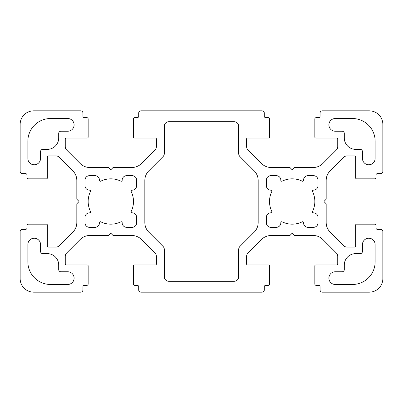 <?xml version="1.0" encoding="UTF-8"?>
<svg xmlns="http://www.w3.org/2000/svg" width="403" height="403" viewBox="0 0 403 403"><rect width="100%" height="100%" fill="white"/><g stroke="black" fill="none" stroke-linecap="round" stroke-linejoin="round"><path stroke-width="0.6" d="M122.159 222.809L122.159 222.642A0.907 0.907 0 0 0 120.85 221.831A22.669 22.669 0 0 1 100.8 221.831A0.907 0.907 0 0 0 99.491 222.642L99.491 222.809A4.534 4.534 0 0 1 94.957 227.342L89.516 227.342A4.534 4.534 0 0 1 84.983 222.809L84.983 217.368A4.534 4.534 0 0 1 89.516 212.834L89.683 212.834A0.907 0.907 0 0 0 90.494 211.525A22.669 22.669 0 0 1 90.494 191.475A0.907 0.907 0 0 0 89.683 190.166L89.516 190.166A4.534 4.534 0 0 1 84.983 185.632L84.983 180.191A4.534 4.534 0 0 1 89.516 175.658L94.957 175.658A4.534 4.534 0 0 1 99.491 180.191L99.491 180.358A0.907 0.907 0 0 0 100.8 181.169A22.669 22.669 0 0 1 120.85 181.169A0.907 0.907 0 0 0 122.159 180.358L122.159 180.191A4.534 4.534 0 0 1 126.693 175.658L132.134 175.658A4.534 4.534 0 0 1 136.667 180.191L136.667 185.632A4.534 4.534 0 0 1 132.134 190.166L131.967 190.166A0.907 0.907 0 0 0 131.156 191.475A22.669 22.669 0 0 1 131.156 211.525A0.907 0.907 0 0 0 131.967 212.834L132.134 212.834A4.534 4.534 0 0 1 136.667 217.368L136.667 222.809A4.534 4.534 0 0 1 132.134 227.342L126.693 227.342A4.534 4.534 0 0 1 122.159 222.809M27.857 244.571A6.347 6.347 0 0 1 34.205 238.223A6.347 6.347 0 0 1 40.552 244.571L40.552 251.371A2.267 2.267 0 0 0 42.819 253.638L47.353 253.638A11.334 11.334 0 0 1 58.687 264.973L58.687 269.506A2.267 2.267 0 0 0 60.954 271.773L67.754 271.773A6.347 6.347 0 0 1 74.102 278.12A6.347 6.347 0 0 1 67.754 284.468L50.526 284.468A22.669 22.669 0 0 1 27.857 261.799L27.857 244.571M47.353 149.362L42.819 149.362A2.267 2.267 0 0 0 40.552 151.629L40.552 158.429A6.347 6.347 0 0 1 34.205 164.777A6.347 6.347 0 0 1 27.857 158.429L27.857 141.201A22.669 22.669 0 0 1 50.526 118.532L67.754 118.532A6.347 6.347 0 0 1 74.102 124.88A6.347 6.347 0 0 1 67.754 131.227L60.954 131.227A2.267 2.267 0 0 0 58.687 133.494L58.687 138.028A11.334 11.334 0 0 1 47.353 149.362M282.15 181.169A22.669 22.669 0 0 1 302.2 181.169A0.907 0.907 0 0 0 303.509 180.358L303.509 180.191A4.534 4.534 0 0 1 308.043 175.658L313.484 175.658A4.534 4.534 0 0 1 318.017 180.191L318.017 185.632A4.534 4.534 0 0 1 313.484 190.166L313.317 190.166A0.907 0.907 0 0 0 312.506 191.475A22.669 22.669 0 0 1 312.506 211.525A0.907 0.907 0 0 0 313.317 212.834L313.484 212.834A4.534 4.534 0 0 1 318.017 217.368L318.017 222.809A4.534 4.534 0 0 1 313.484 227.342L308.043 227.342A4.534 4.534 0 0 1 303.509 222.809L303.509 222.642A0.907 0.907 0 0 0 302.2 221.831A22.669 22.669 0 0 1 282.15 221.831A0.907 0.907 0 0 0 280.841 222.642L280.841 222.809A4.534 4.534 0 0 1 276.307 227.342L270.866 227.342A4.534 4.534 0 0 1 266.333 222.809L266.333 217.368A4.534 4.534 0 0 1 270.866 212.834L271.033 212.834A0.907 0.907 0 0 0 271.844 211.525A22.669 22.669 0 0 1 271.844 191.475A0.907 0.907 0 0 0 271.033 190.166L270.866 190.166A4.534 4.534 0 0 1 266.333 185.632L266.333 180.191A4.534 4.534 0 0 1 270.866 175.658L276.307 175.658A4.534 4.534 0 0 1 280.841 180.191L280.841 180.358A0.907 0.907 0 0 0 282.15 181.169M148.813 170.842L162.993 156.656A4.534 4.534 0 0 0 164.323 153.452L164.323 126.24A4.534 4.534 0 0 1 168.857 121.706L234.143 121.706A4.534 4.534 0 0 1 238.677 126.24L238.677 153.452A4.534 4.534 0 0 0 240.007 156.656L254.187 170.842A13.601 13.601 0 0 1 258.172 180.458L258.172 222.542A13.601 13.601 0 0 1 254.187 232.158L240.007 246.344A4.534 4.534 0 0 0 238.677 249.548L238.677 276.76A4.534 4.534 0 0 1 234.143 281.294L168.857 281.294A4.534 4.534 0 0 1 164.323 276.76L164.323 249.548A4.534 4.534 0 0 0 162.993 246.344L148.813 232.158A13.601 13.601 0 0 1 144.828 222.542L144.828 180.458A13.601 13.601 0 0 1 148.813 170.842M335.246 271.773L342.046 271.773A2.267 2.267 0 0 0 344.313 269.506L344.313 264.973A11.334 11.334 0 0 1 355.648 253.638L360.181 253.638A2.267 2.267 0 0 0 362.448 251.371L362.448 244.571A6.347 6.347 0 0 1 368.795 238.223A6.347 6.347 0 0 1 375.143 244.571L375.143 261.799A22.669 22.669 0 0 1 352.474 284.468L335.246 284.468A6.347 6.347 0 0 1 328.898 278.12A6.347 6.347 0 0 1 335.246 271.773M362.448 158.429L362.448 151.629A2.267 2.267 0 0 0 360.181 149.362L355.648 149.362A11.334 11.334 0 0 1 344.313 138.028L344.313 133.494A2.267 2.267 0 0 0 342.046 131.227L335.246 131.227A6.347 6.347 0 0 1 328.898 124.88A6.347 6.347 0 0 1 335.246 118.532L352.474 118.532A22.669 22.669 0 0 1 375.143 141.201L375.143 158.429A6.347 6.347 0 0 1 368.795 164.777A6.347 6.347 0 0 1 362.448 158.429M291.853 169.441L290.039 167.628A0.453 0.453 0 0 0 289.722 167.497L271.133 167.497A13.601 13.601 0 0 1 261.517 163.512L247.941 149.936A4.534 4.534 0 0 1 246.611 146.732L246.611 138.934A0.907 0.907 0 0 1 247.518 138.028L268.6 138.028A0.907 0.907 0 0 0 269.506 137.121L269.506 118.986A1.36 1.36 0 0 0 268.146 117.626L265.653 117.626A1.36 1.36 0 0 1 264.292 116.266L264.292 113.092A2.267 2.267 0 0 0 262.026 110.825L140.974 110.825A2.267 2.267 0 0 0 138.708 113.092L138.708 116.266A1.36 1.36 0 0 1 137.347 117.626L134.854 117.626A1.36 1.36 0 0 0 133.494 118.986L133.494 137.121A0.907 0.907 0 0 0 134.401 138.028L155.482 138.028A0.907 0.907 0 0 1 156.389 138.934L156.389 146.732A4.534 4.534 0 0 1 155.059 149.936L141.483 163.512A13.601 13.601 0 0 1 131.867 167.497L113.278 167.497A0.453 0.453 0 0 0 112.961 167.628L111.147 169.441A0.453 0.453 0 0 1 110.503 169.441L108.689 167.628A0.453 0.453 0 0 0 108.372 167.497L89.783 167.497A13.601 13.601 0 0 1 80.167 163.512L66.591 149.936A4.534 4.534 0 0 1 65.261 146.732L65.261 138.934A0.907 0.907 0 0 1 66.168 138.028L87.249 138.028A0.907 0.907 0 0 0 88.156 137.121L88.156 118.986A1.36 1.36 0 0 0 86.796 117.626L84.303 117.626A1.36 1.36 0 0 1 82.942 116.266L82.942 113.092A2.267 2.267 0 0 0 80.676 110.825L33.751 110.825A13.601 13.601 0 0 0 20.15 124.426L20.15 171.351A2.267 2.267 0 0 0 22.417 173.617L25.59 173.617A1.36 1.36 0 0 1 26.951 174.978L26.951 177.471A1.36 1.36 0 0 0 28.311 178.831L46.446 178.831A0.907 0.907 0 0 0 47.353 177.924L47.353 156.843A0.907 0.907 0 0 1 48.259 155.936L56.057 155.936A4.534 4.534 0 0 1 59.261 157.266L72.837 170.842A13.601 13.601 0 0 1 76.822 180.458L76.822 199.047A0.453 0.453 0 0 0 76.953 199.364L78.766 201.178A0.453 0.453 0 0 1 78.766 201.822L76.953 203.636A0.453 0.453 0 0 0 76.822 203.953L76.822 222.542A13.601 13.601 0 0 1 72.837 232.158L59.261 245.734A4.534 4.534 0 0 1 56.057 247.064L48.259 247.064A0.907 0.907 0 0 1 47.353 246.157L47.353 225.076A0.907 0.907 0 0 0 46.446 224.169L28.311 224.169A1.36 1.36 0 0 0 26.951 225.529L26.951 228.022A1.36 1.36 0 0 1 25.59 229.383L22.417 229.383A2.267 2.267 0 0 0 20.15 231.649L20.15 278.574A13.601 13.601 0 0 0 33.751 292.175L80.676 292.175A2.267 2.267 0 0 0 82.942 289.908L82.942 286.735A1.36 1.36 0 0 1 84.303 285.374L86.796 285.374A1.36 1.36 0 0 0 88.156 284.014L88.156 265.879A0.907 0.907 0 0 0 87.249 264.973L66.168 264.973A0.907 0.907 0 0 1 65.261 264.066L65.261 256.268A4.534 4.534 0 0 1 66.591 253.064L80.167 239.488A13.601 13.601 0 0 1 89.783 235.503L108.372 235.503A0.453 0.453 0 0 0 108.689 235.372L110.503 233.559A0.453 0.453 0 0 1 111.147 233.559L112.961 235.372A0.453 0.453 0 0 0 113.278 235.503L131.867 235.503A13.601 13.601 0 0 1 141.483 239.488L155.059 253.064A4.534 4.534 0 0 1 156.389 256.268L156.389 264.066A0.907 0.907 0 0 1 155.482 264.973L134.401 264.973A0.907 0.907 0 0 0 133.494 265.879L133.494 284.014A1.36 1.36 0 0 0 134.854 285.374L137.347 285.374A1.36 1.36 0 0 1 138.708 286.735L138.708 289.908A2.267 2.267 0 0 0 140.974 292.175L262.026 292.175A2.267 2.267 0 0 0 264.292 289.908L264.292 286.735A1.36 1.36 0 0 1 265.653 285.374L268.146 285.374A1.36 1.36 0 0 0 269.506 284.014L269.506 265.879A0.907 0.907 0 0 0 268.6 264.973L247.518 264.973A0.907 0.907 0 0 1 246.611 264.066L246.611 256.268A4.534 4.534 0 0 1 247.941 253.064L261.517 239.488A13.601 13.601 0 0 1 271.133 235.503L289.722 235.503A0.453 0.453 0 0 0 290.039 235.372L291.853 233.559A0.453 0.453 0 0 1 292.497 233.559L294.311 235.372A0.453 0.453 0 0 0 294.628 235.503L313.217 235.503A13.601 13.601 0 0 1 322.833 239.488L336.409 253.064A4.534 4.534 0 0 1 337.739 256.268L337.739 264.066A0.907 0.907 0 0 1 336.832 264.973L315.75 264.973A0.907 0.907 0 0 0 314.844 265.879L314.844 284.014A1.36 1.36 0 0 0 316.204 285.374L318.697 285.374A1.36 1.36 0 0 1 320.058 286.735L320.058 289.908A2.267 2.267 0 0 0 322.324 292.175L369.249 292.175A13.601 13.601 0 0 0 382.85 278.574L382.85 231.649A2.267 2.267 0 0 0 380.583 229.383L377.41 229.383A1.36 1.36 0 0 1 376.049 228.022L376.049 225.529A1.36 1.36 0 0 0 374.689 224.169L356.554 224.169A0.907 0.907 0 0 0 355.648 225.076L355.648 246.157A0.907 0.907 0 0 1 354.741 247.064L346.943 247.064A4.534 4.534 0 0 1 343.739 245.734L330.163 232.158A13.601 13.601 0 0 1 326.178 222.542L326.178 203.953A0.453 0.453 0 0 0 326.047 203.636L324.234 201.822A0.453 0.453 0 0 1 324.234 201.178L326.047 199.364A0.453 0.453 0 0 0 326.178 199.047L326.178 180.458A13.601 13.601 0 0 1 330.163 170.842L343.739 157.266A4.534 4.534 0 0 1 346.943 155.936L354.741 155.936A0.907 0.907 0 0 1 355.648 156.843L355.648 177.924A0.907 0.907 0 0 0 356.554 178.831L374.689 178.831A1.36 1.36 0 0 0 376.049 177.471L376.049 174.978A1.36 1.36 0 0 1 377.41 173.617L380.583 173.617A2.267 2.267 0 0 0 382.85 171.351L382.85 124.426A13.601 13.601 0 0 0 369.249 110.825L322.324 110.825A2.267 2.267 0 0 0 320.058 113.092L320.058 116.266A1.36 1.36 0 0 1 318.697 117.626L316.204 117.626A1.36 1.36 0 0 0 314.844 118.986L314.844 137.121A0.907 0.907 0 0 0 315.75 138.028L336.832 138.028A0.907 0.907 0 0 1 337.739 138.934L337.739 146.732A4.534 4.534 0 0 1 336.409 149.936L322.833 163.512A13.601 13.601 0 0 1 313.217 167.497L294.628 167.497A0.453 0.453 0 0 0 294.311 167.628L292.497 169.441A0.453 0.453 0 0 1 291.853 169.441"/></g></svg>
